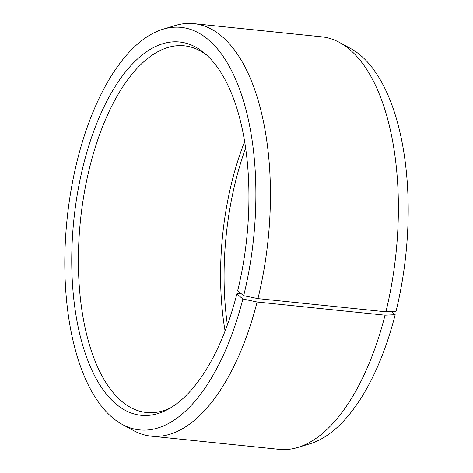 <?xml version="1.0" encoding="UTF-8"?>
<svg xmlns="http://www.w3.org/2000/svg" width="473" height="473" viewBox="0 0 473 473"><rect width="100%" height="100%" fill="white"/><g stroke="black" fill="none" stroke-linecap="round" stroke-linejoin="round"><path stroke-width="0.71" d="M244.618 141.622A184.31 85.388 -84.1 0 0 231.658 182.755A184.31 85.388 -84.1 0 0 225.089 331.035M385.891 311.802A207.345 96.06 -84.1 0 0 339.537 42.487L350.771 48.613A202.314 93.731 -84.1 0 1 396.002 311.394L385.891 311.802L257.939 298.611L243.684 295.684L237.635 290.824A187.633 86.931 -84.1 0 0 204.785 53.402A187.633 86.931 -84.1 0 0 83.047 166.472A187.633 86.931 -84.1 0 0 85.95 355.365A187.633 86.931 -84.1 0 0 168.092 409.281A187.633 86.931 -84.1 0 0 236.867 293.887L240.668 293.266M206.926 55.294A184.31 85.388 -84.1 0 0 184.322 45.834A184.31 85.388 -84.1 0 0 89.492 168.098A184.31 85.388 -84.1 0 0 146.512 412.509A184.31 85.388 -84.1 0 0 170.57 407.862M243.684 295.684A202.314 93.731 -84.1 0 0 162.972 29.243A202.314 93.731 -84.1 0 0 76.998 161.606A202.314 93.731 -84.1 0 0 122.229 424.387A202.314 93.731 -84.1 0 0 242.856 298.995L236.867 293.887M257.939 298.611A207.345 96.06 -84.1 0 0 193.794 23.65A207.345 96.06 -84.1 0 0 175.223 25.542L162.972 29.243M339.537 42.487A207.345 96.06 -84.1 0 0 321.741 36.841L193.794 23.65M245.611 148.108A187.633 86.931 -84.1 0 0 235.365 182.176A187.633 86.931 -84.1 0 0 227.389 324.892M391.514 311.577L395.174 314.699L385.04 315.189L257.093 301.999L242.856 298.995M122.229 424.387L133.463 430.513A207.345 96.06 -84.1 0 0 151.259 436.159L279.206 449.35A207.345 96.06 -84.1 0 0 297.777 447.458L310.028 443.757A202.314 93.731 -84.1 0 0 395.174 314.699M297.777 447.458A207.345 96.06 -84.1 0 0 385.04 315.189M151.259 436.159A207.345 96.06 -84.1 0 0 257.093 301.999"/></g></svg>
